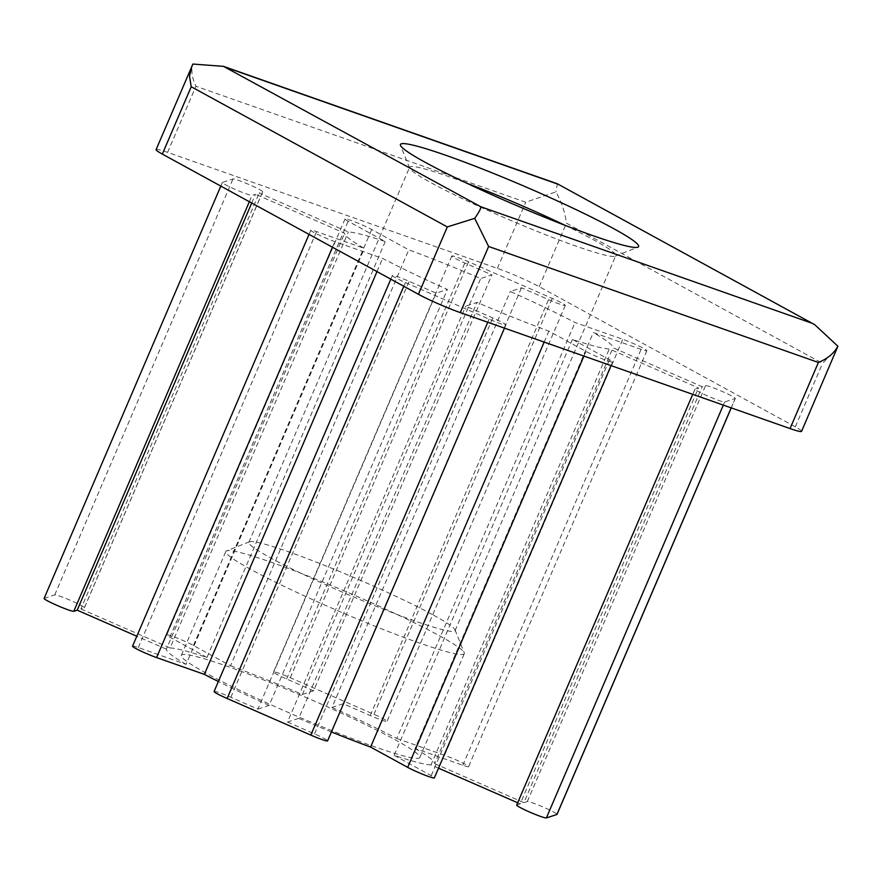 <?xml version="1.0" encoding="UTF-8"?>
<svg xmlns="http://www.w3.org/2000/svg" width="882" height="882" viewBox="0 0 882 882"><rect width="100%" height="100%" fill="white"/><g stroke="black" fill="none" stroke-linecap="round" stroke-linejoin="round"><path stroke-width="0.66" stroke-dasharray="4.41 3.31" d="M837.216 348.158L822.531 363.351L566.442 223.157C565.175 212.716 561.68 202.298 555.936 191.879L525.716 202.243L195.947 86.249C191.945 77.914 190.92 70.516 192.882 64.055M156.092 149.609A32.425 2.602 -156.8 0 1 167.602 152.377L497.382 268.36A32.425 2.602 -156.8 0 1 539.233 286.661L795.321 426.855A32.425 2.602 -156.8 0 1 801.573 431.342M251.712 203.025L255.471 194.238L252.076 195.352A16.218 1.301 -156.8 0 1 236.089 189.784A16.218 1.301 -156.8 0 1 222.374 182.497A16.218 1.301 -156.8 0 1 222.485 182.409L233.013 178.958A16.218 1.301 -156.8 0 1 248.989 184.525A16.218 1.301 -156.8 0 1 262.704 191.813A16.218 1.301 -156.8 0 1 262.593 191.89L259.198 193.015L348.357 231.999A145.927 11.709 -156.8 0 1 385.247 241.547L348.158 221.239A16.218 1.301 -156.8 0 1 345.027 219.001A16.218 1.301 -156.8 0 1 355.336 222.088A16.218 1.301 -156.8 0 1 371.708 229.529L408.807 249.838A145.927 11.709 -156.8 0 1 480.679 278.536L491.891 274.853L464.836 263.023A16.218 1.301 -156.8 0 1 451.793 256.023A16.218 1.301 -156.8 0 1 468.562 261.8L552.253 298.403A16.218 1.301 -156.8 0 1 565.296 305.392A16.218 1.301 -156.8 0 1 548.538 299.626L521.483 287.797L510.27 291.479A145.927 11.709 -156.8 0 1 575.031 322.514L622.791 339.316A16.218 1.301 -156.8 0 1 638.722 345.953A16.218 1.301 -156.8 0 1 646.848 350.716A16.218 1.301 -156.8 0 1 641.082 349.338L593.321 332.536A145.927 11.709 -156.8 0 1 613.023 347.728L702.182 386.713L705.589 385.599A16.218 1.301 -156.8 0 1 721.575 391.167A16.218 1.301 -156.8 0 1 735.29 398.455A16.218 1.301 -156.8 0 1 735.18 398.543L724.651 401.994A16.218 1.301 -156.8 0 1 708.665 396.426A16.218 1.301 -156.8 0 1 694.95 389.138A16.218 1.301 -156.8 0 1 695.06 389.061L698.467 387.937L609.308 348.952A145.927 11.709 -156.8 0 1 572.418 339.405L609.506 359.713A16.218 1.301 -156.8 0 1 612.637 361.951A16.218 1.301 -156.8 0 1 602.318 358.864A16.218 1.301 -156.8 0 1 585.957 351.422L548.858 331.114A145.927 11.709 -156.8 0 1 476.986 302.416L465.762 306.098L492.817 317.928A16.218 1.301 -156.8 0 1 505.86 324.929A16.218 1.301 -156.8 0 1 489.102 319.152L405.4 282.549A16.218 1.301 -156.8 0 1 392.358 275.559A16.218 1.301 -156.8 0 1 409.127 281.325L436.171 293.155L447.395 289.472A145.927 11.709 -156.8 0 1 382.634 258.437L334.862 241.635A16.218 1.301 -156.8 0 1 318.931 234.998A16.218 1.301 -156.8 0 1 310.817 230.235A16.218 1.301 -156.8 0 1 316.572 231.613L364.343 248.415A145.927 11.709 -156.8 0 1 344.63 233.223L255.471 194.238M44.1 598.437A16.218 1.301 -156.8 0 1 44.21 598.36L54.739 594.898A16.218 1.301 -156.8 0 1 70.714 600.466A16.218 1.301 -156.8 0 1 84.429 607.753A16.218 1.301 -156.8 0 1 84.33 607.841L80.924 608.955L259.198 193.015M80.924 608.955L170.083 647.939L348.357 231.999M170.083 647.939A145.927 11.709 -156.8 0 1 206.972 657.498L385.247 241.547M206.972 657.498L169.884 637.19A16.218 1.301 -156.8 0 1 166.753 634.941A16.218 1.301 -156.8 0 1 177.061 638.028A16.218 1.301 -156.8 0 1 193.434 645.47L230.533 665.778L408.807 249.838M230.533 665.778A145.927 11.709 -156.8 0 1 302.405 694.476L480.679 278.536M302.405 694.476L313.617 690.793L491.891 274.853M313.617 690.793L286.573 678.964A16.218 1.301 -156.8 0 1 273.53 671.974A16.218 1.301 -156.8 0 1 290.288 677.74L373.979 714.343A16.218 1.301 -156.8 0 1 387.022 721.344A16.218 1.301 -156.8 0 1 370.264 715.567L343.208 703.737L521.483 287.797M343.208 703.737L331.996 707.419L510.27 291.479M331.996 707.419A145.927 11.709 -156.8 0 1 396.757 738.466L575.031 322.514M396.757 738.466L444.517 755.268A16.218 1.301 -156.8 0 1 460.448 761.894A16.218 1.301 -156.8 0 1 468.574 766.656A16.218 1.301 -156.8 0 1 462.818 765.278L415.047 748.476L593.321 332.536M415.047 748.476A145.927 11.709 -156.8 0 1 434.749 763.669L613.023 347.728M434.749 763.669L523.908 802.664L702.182 386.713M523.908 802.664L527.315 801.54A16.218 1.301 -156.8 0 1 543.301 807.107A16.218 1.301 -156.8 0 1 557.016 814.395M516.676 805.079A16.218 1.301 -156.8 0 1 516.786 805.001L520.193 803.888L698.467 387.937M438.53 768.178L431.033 764.892L609.308 348.952M520.193 803.888L517.668 802.774M431.033 764.892A145.927 11.709 -156.8 0 1 394.144 755.345L572.418 339.405M394.144 755.345L431.232 775.653A16.218 1.301 -156.8 0 1 434.363 777.902M544.15 342.095L548.858 331.114M331.423 731.928A145.927 11.709 -156.8 0 1 298.711 718.356L476.986 302.416M298.711 718.356L287.499 722.038L465.762 306.098M287.499 722.038L314.543 733.868A16.218 1.301 -156.8 0 1 327.586 740.869M214.083 691.499A16.218 1.301 -156.8 0 1 230.852 697.276L257.908 709.106L436.171 293.155M257.908 709.106L269.12 705.413L447.395 289.472M376.989 271.612L382.634 258.437M269.12 705.413A145.927 11.709 -156.8 0 1 218.361 681.521M132.543 646.186A16.218 1.301 -156.8 0 1 138.298 647.564L186.069 664.367L364.343 248.415M186.069 664.367A145.927 11.709 -156.8 0 1 166.367 649.163L344.63 233.223M166.367 649.163L136.798 636.242M394.783 739.557A129.709 10.408 -156.8 0 1 419.777 757.517A129.709 10.408 -156.8 0 1 296.462 715.986A129.709 10.408 -156.8 0 1 181.328 655.315A129.709 10.408 -156.8 0 1 263.828 680.033A129.709 10.408 -156.8 0 1 394.783 739.557M439.291 635.69A129.709 10.408 -156.8 0 1 464.241 652.713A129.709 10.408 -156.8 0 1 464.296 653.65A129.709 10.408 -156.8 0 1 340.981 612.119A129.709 10.408 -156.8 0 1 225.847 551.448A129.709 10.408 -156.8 0 1 226.564 550.853A129.709 10.408 -156.8 0 1 312.945 577.997A129.709 10.408 -156.8 0 1 439.291 635.69M433.437 615.129A112.168 8.996 -156.8 0 1 455.013 629.847A112.168 8.996 -156.8 0 1 455.057 630.663A112.168 8.996 -156.8 0 1 348.423 594.744A112.168 8.996 -156.8 0 1 248.867 542.287A112.168 8.996 -156.8 0 1 249.496 541.769A112.168 8.996 -156.8 0 1 324.179 565.241A112.168 8.996 -156.8 0 1 433.437 615.129M565.053 225.329A112.168 8.996 -156.8 0 1 594.159 240.136A112.168 8.996 -156.8 0 1 615.779 255.67A112.168 8.996 -156.8 0 1 615.162 256.188A112.168 8.996 -156.8 0 1 540.468 232.716A112.168 8.996 -156.8 0 1 431.21 182.828A112.168 8.996 -156.8 0 1 409.645 168.109A112.168 8.996 -156.8 0 1 409.59 167.293A112.168 8.996 -156.8 0 1 466.545 183.103M558.141 184.25C557.578 183.125 556.84 185.672 555.936 191.879M795.321 426.855L822.531 363.351M167.602 152.377L195.947 86.249M539.233 286.661L566.442 223.157M497.382 268.36L525.716 202.243M249.341 201.724L252.076 195.352M44.21 598.36L222.485 182.409M54.739 594.898L233.013 178.958M84.33 607.841L262.593 191.89M169.884 637.19L348.158 221.239M193.434 645.47L371.708 229.529M286.573 678.964L464.836 263.023M290.288 677.74L468.562 261.8M373.979 714.343L552.253 298.403M370.264 715.567L548.538 299.626M444.517 755.268L622.791 339.316M462.818 765.278L641.082 349.338M527.315 801.54L705.589 385.599M731.178 407.87L735.18 398.543M723.317 405.103L724.651 401.994M516.786 805.001L695.06 389.061M431.232 775.653L609.506 359.713M583.95 356.085L585.957 351.422M314.543 733.868L492.817 317.928M487.768 322.261L489.102 319.152M403.802 286.286L405.4 282.549M230.852 697.276L409.127 281.325M332.47 247.236L334.862 241.635M138.298 647.564L316.572 231.613M222.374 182.497L220.82 186.113M262.704 191.813L84.429 607.753M345.027 219.001L166.753 634.941M451.793 256.023L273.53 671.974M565.296 305.392L387.022 721.344M646.848 350.716L468.574 766.656M735.29 398.455L731.244 407.892M694.95 389.138L692.723 394.342M612.637 361.951L611.061 365.622M505.86 324.929L504.482 328.137M392.358 275.559L390.814 279.175M310.817 230.235L309.031 234.403M419.777 757.517L464.296 653.65M181.328 655.315L225.847 551.448M249.496 541.769L226.564 550.853M455.013 629.847L464.241 652.713M455.057 630.663L615.779 255.67M248.867 542.287L409.59 167.293M615.162 256.188L637.918 247.169M409.645 168.109L400.483 145.409"/><path stroke-width="1.32" d="M790.052 428.575L818.397 362.458C827.503 358.765 834.008 353.351 837.9 346.24L801.573 431.342A32.425 2.602 -156.8 0 1 790.052 428.575L460.283 312.592A32.425 2.602 -156.8 0 1 418.432 294.29L162.343 154.096A32.425 2.602 -156.8 0 1 156.092 149.609L192.882 64.055L223.466 66.348L480.734 206.73C481.175 208.141 479.169 212.011 474.703 218.339L447.306 226.928L191.218 86.734L189.52 76.238L191.868 66.139M818.397 362.458L488.617 246.475L474.703 218.339M837.9 346.24L814.725 324.686L557.292 183.754L223.466 66.348M136.798 636.242L77.197 610.179L251.712 203.025M77.197 610.179L73.801 611.292A16.218 1.301 -156.8 0 1 57.815 605.736A16.218 1.301 -156.8 0 1 44.1 598.437L220.82 186.113M731.244 407.892L557.016 814.395A16.218 1.301 -156.8 0 1 556.906 814.483L546.377 817.945A16.218 1.301 -156.8 0 1 530.391 812.377A16.218 1.301 -156.8 0 1 516.676 805.079L692.723 394.342M517.668 802.774L438.53 768.178M611.061 365.622L434.363 777.902A16.218 1.301 -156.8 0 1 424.044 774.804A16.218 1.301 -156.8 0 1 407.682 767.362L370.583 747.065L544.15 342.095M370.583 747.065A145.927 11.709 -156.8 0 1 331.423 731.928M504.482 328.137L327.586 740.869A16.218 1.301 -156.8 0 1 310.828 735.092L227.126 698.5A16.218 1.301 -156.8 0 1 214.083 691.499L390.814 279.175M218.361 681.521A145.927 11.709 -156.8 0 1 204.359 674.377L376.989 271.612M204.359 674.377L156.588 657.575A16.218 1.301 -156.8 0 1 140.657 650.938A16.218 1.301 -156.8 0 1 132.543 646.186L309.031 234.403M466.545 183.103A112.168 8.996 -156.8 0 1 565.053 225.329M425.4 162.42A129.588 10.397 23.2 0 0 551.625 220.059A129.588 10.397 23.2 0 0 637.918 247.169A129.588 10.397 23.2 0 0 523.621 185.97A129.588 10.397 23.2 0 0 400.483 145.409A129.588 10.397 23.2 0 0 425.4 162.42M812.079 323.264L480.734 206.73M162.343 154.096L191.218 86.734M418.432 294.29L447.306 226.928M73.801 611.292L249.341 201.724M556.906 814.483L731.178 407.87M546.377 817.945L723.317 405.103M407.682 767.362L583.95 356.085M310.828 735.092L487.768 322.261M227.126 698.5L403.802 286.286M156.588 657.575L332.47 247.236M558.141 184.25L226.784 67.705M460.283 312.592L488.617 246.475M557.292 183.754L814.725 324.686"/></g></svg>
